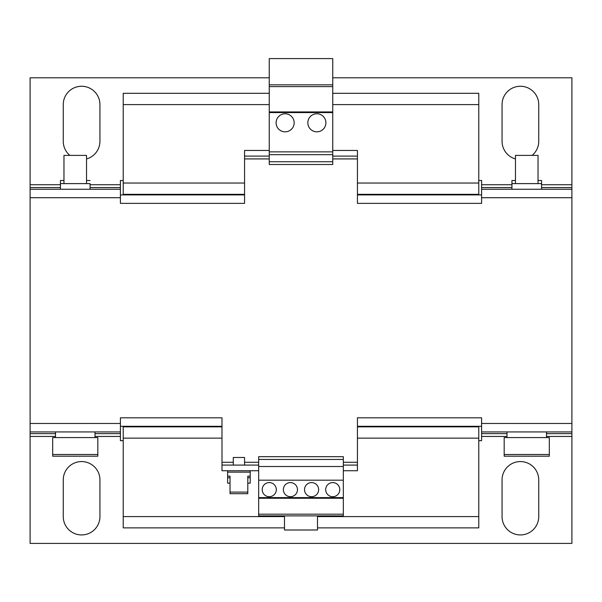 <?xml version="1.0" encoding="UTF-8"?>
<svg xmlns="http://www.w3.org/2000/svg" width="602" height="602" viewBox="0 0 602 602"><rect width="100%" height="100%" fill="white"/><g stroke="black" fill="none" stroke-linecap="round" stroke-linejoin="round"><path stroke-width="0.9" d="M285.13 131.83A9.03 9.03 0 0 0 294.16 122.8A9.03 9.03 0 0 0 285.13 113.77A9.03 9.03 0 0 0 276.1 122.8A9.03 9.03 0 0 0 285.13 131.83M316.87 131.83A9.03 9.03 0 0 0 325.9 122.8A9.03 9.03 0 0 0 316.87 113.77A9.03 9.03 0 0 0 307.84 122.8A9.03 9.03 0 0 0 316.87 131.83M269.252 482.586A7.058 7.058 0 0 0 262.201 489.644A7.058 7.058 0 0 0 269.252 496.695A7.058 7.058 0 0 0 276.31 489.644A7.058 7.058 0 0 0 269.252 482.586M290.42 482.586A7.058 7.058 0 0 0 283.361 489.644A7.058 7.058 0 0 0 290.42 496.695A7.058 7.058 0 0 0 297.471 489.644A7.058 7.058 0 0 0 290.42 482.586M332.748 482.586A7.058 7.058 0 0 0 325.69 489.644A7.058 7.058 0 0 0 332.748 496.695A7.058 7.058 0 0 0 339.799 489.644A7.058 7.058 0 0 0 332.748 482.586M311.58 482.586A7.058 7.058 0 0 0 304.529 489.644A7.058 7.058 0 0 0 311.58 496.695A7.058 7.058 0 0 0 318.639 489.644A7.058 7.058 0 0 0 311.58 482.586M86.537 158.943A18.346 18.346 0 0 0 99.94 141.282L99.94 104.597A18.346 18.346 0 0 0 81.601 86.259A18.346 18.346 0 0 0 63.255 104.597L63.255 141.282A18.346 18.346 0 0 0 69.877 155.391M532.123 155.391A18.346 18.346 0 0 0 538.745 141.282L538.745 104.597A18.346 18.346 0 0 0 520.399 86.259A18.346 18.346 0 0 0 502.06 104.597L502.06 141.282A18.346 18.346 0 0 0 515.462 158.943M520.399 534.937A18.346 18.346 0 0 0 538.745 516.591L538.745 479.907A18.338 18.338 0 0 0 520.399 461.568A18.338 18.338 0 0 0 502.06 479.907L502.06 516.591A18.346 18.346 0 0 0 520.399 534.937M81.601 534.937A18.346 18.346 0 0 0 99.94 516.591L99.94 479.907A18.338 18.338 0 0 0 81.601 461.568A18.338 18.338 0 0 0 63.255 479.907L63.255 516.591A18.346 18.346 0 0 0 81.601 534.937M227.631 470.734L227.631 483.15L230.032 483.15M250.206 470.734L250.206 477.732L247.806 477.732M504.175 454.51L504.175 456.203L549.325 456.203L549.325 437.579L504.175 437.579L504.175 454.51L549.325 454.51M52.675 454.51L52.675 456.203L97.825 456.203L97.825 437.579L52.675 437.579L52.675 454.51L97.825 454.51M269.252 77.793L30.1 77.793L30.1 187.561L60.433 187.561L60.433 180.51L63.962 180.51M86.537 180.51L90.067 180.51M538.037 180.51L541.567 180.51L541.567 183.61L511.933 183.61L511.933 180.51L515.462 180.51M233.275 465.09L233.275 457.475L244.562 457.475L244.562 465.09M95.003 431.935L95.003 437.579M55.497 431.935L55.497 437.579M63.962 183.61L63.962 155.391L86.537 155.391L86.537 183.61M515.462 183.61L515.462 155.391L538.037 155.391L538.037 183.61M546.503 431.935L546.503 437.579M506.997 431.935L506.997 437.579M60.433 189.254L60.433 183.61L90.067 183.61L90.067 189.254M343.328 498.245L343.328 515.884L258.672 515.884L258.672 497.606L343.328 497.606L343.328 498.245L258.672 498.245M332.748 104.597L478.778 104.597L478.778 93.31L332.748 93.31M269.252 93.31L123.222 93.31L123.222 194.897M269.252 104.597L123.222 104.597M478.778 104.597L478.778 183.046L357.438 183.046M244.562 183.046L123.222 183.046M478.778 183.046L478.778 194.333L357.438 194.333M244.562 194.333L123.222 194.333M123.222 426.291L123.222 527.879L284.49 527.879M478.778 194.333L478.778 194.897M478.778 426.291L478.778 426.856L357.438 426.856M221.987 426.856L123.222 426.856M478.778 426.856L478.778 438.143L357.438 438.143M221.987 438.143L123.222 438.143M478.778 438.143L478.778 516.591L317.51 516.591M284.49 516.591L123.222 516.591M478.778 516.591L478.778 527.879L317.51 527.879M343.328 470.734L357.438 470.734L357.438 417.826L481.6 417.826L481.6 423.469L571.9 423.469L571.9 197.719L481.6 197.719L481.6 203.363L357.438 203.363L357.438 156.099L332.748 156.099M269.252 150.455L244.562 150.455L244.562 203.363L120.4 203.363L120.4 197.719L30.1 197.719L30.1 423.469L120.4 423.469L120.4 417.826L221.987 417.826L221.987 465.09L258.672 465.09M258.672 470.734L221.987 470.734L221.987 465.09M332.748 150.455L357.438 150.455L357.438 156.099M244.562 156.099L269.252 156.099M357.438 465.09L343.328 465.09M120.4 423.469L120.4 431.935L30.1 431.935L30.1 423.469M30.1 197.719L30.1 189.254L120.4 189.254L120.4 197.719M481.6 197.719L481.6 189.254L571.9 189.254L571.9 197.719M571.9 423.469L571.9 431.935L481.6 431.935L481.6 423.469M120.4 426.291L221.987 426.291M357.438 426.291L481.6 426.291M120.4 194.897L244.562 194.897M357.438 194.897L481.6 194.897M332.748 161.742L269.252 161.742L269.252 164.512L332.748 164.512L332.748 58.597L269.252 58.597L269.252 84.844L332.748 84.844M269.252 161.742L269.252 84.844M269.252 154.684L332.748 154.684M269.252 151.862L332.748 151.862M269.252 112.582L332.748 112.582M269.252 111.934L332.748 111.934M269.252 86.613L332.748 86.613M317.51 515.884L317.51 529.993L284.49 529.993L284.49 515.884M343.328 514.183L258.672 514.183M258.672 459.446L343.328 459.446L343.328 456.677L258.672 456.677L258.672 497.606M343.328 459.446L343.328 466.505L258.672 466.505M343.328 466.505L343.328 480.193L258.672 480.193M343.328 480.193L343.328 497.606M511.933 184.739L481.6 184.739L481.6 180.51L478.778 180.51M571.9 189.254L571.9 77.793L332.748 77.793M120.4 189.254L120.4 180.51L123.222 180.51M481.6 431.935L481.6 440.687L478.778 440.687M95.003 436.45L120.4 436.45L120.4 440.687L123.222 440.687M30.1 431.935L30.1 543.403L571.9 543.403L571.9 431.935M30.1 189.254L30.1 187.561M120.4 187.561L90.067 187.561M481.6 184.739L481.6 189.254M571.9 187.561L541.567 187.561M511.933 187.561L481.6 187.561M120.4 436.45L120.4 431.935M30.1 433.628L55.497 433.628M95.003 433.628L120.4 433.628M481.6 433.628L506.997 433.628M546.503 433.628L571.9 433.628M247.806 483.15L250.206 483.15L250.206 477.732M227.631 476.137L230.032 476.137L230.032 493.7L247.806 493.7L247.806 476.137L250.206 476.137M247.806 492.097L230.032 492.097M227.631 477.732L230.032 477.732M250.206 472.149L227.631 472.149M258.672 462.268L244.562 462.268M233.275 462.268L221.987 462.268M357.438 462.268L343.328 462.268M332.748 158.92L357.438 158.92M244.562 158.92L269.252 158.92M571.9 184.739L541.567 184.739M120.4 184.739L90.067 184.739M60.433 184.739L30.1 184.739M30.1 436.45L55.497 436.45M481.6 436.45L506.997 436.45M546.503 436.45L571.9 436.45M541.567 183.61L541.567 189.254M511.933 183.61L511.933 189.254"/></g></svg>
